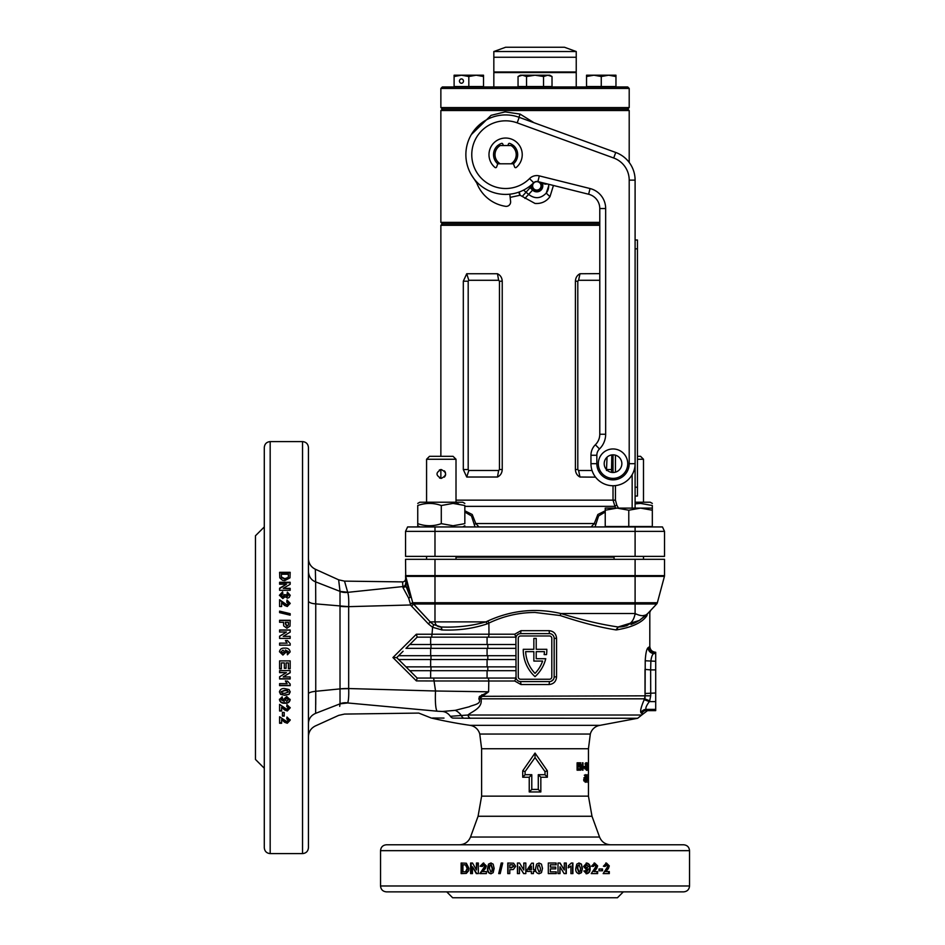 <?xml version="1.0" encoding="UTF-8"?>
<svg xmlns="http://www.w3.org/2000/svg" width="945" height="945" viewBox="0 0 945 945"><rect width="100%" height="100%" fill="white"/><g stroke="black" fill="none" stroke-linecap="round" stroke-linejoin="round"><path stroke-width="1.42" d="M440.866 107.576L442.331 109.053L440.866 110.518L629.205 110.518L627.74 109.053L442.331 109.053L627.74 109.053L629.205 107.576L440.866 107.576L440.866 88.452L629.205 88.452L629.205 107.576M440.866 88.452L442.331 86.975L627.74 86.975L629.205 88.452M576.237 86.975L576.237 72.564L493.833 72.564L493.833 86.975M576.237 51.538L564.46 47.25L505.61 47.25L493.833 51.538L493.833 57.255L576.237 57.255L493.833 57.255L493.833 71.974L576.237 71.974L576.237 51.538L493.833 51.538M635.099 240.006L637.45 240.006L637.45 496.042L635.099 496.042L635.099 508.115L635.099 463.676A22.078 22.078 0 0 1 613.021 485.742A22.078 22.078 0 0 1 590.956 463.676L590.956 455.254A14.718 14.718 0 0 1 595.362 444.752A14.718 14.718 0 0 0 599.78 434.239L599.78 208.526A14.718 14.718 0 0 0 588.629 194.245L537.894 181.594A4.418 4.418 0 0 0 533.701 182.763A39.725 39.725 0 0 1 465.873 154.661A39.725 39.725 0 0 1 519.195 117.334L615.727 152.464L519.195 117.334L517.187 122.862A33.843 33.843 0 0 0 471.768 154.661A33.843 33.843 0 0 0 529.543 178.593A10.3 10.3 0 0 1 539.311 175.888L590.046 188.539A20.601 20.601 0 0 1 605.662 208.526L605.662 434.239A20.601 20.601 0 0 1 599.484 448.958A20.601 20.601 0 0 0 605.662 434.239L599.78 434.239A14.718 14.718 0 0 1 595.362 444.752L599.484 448.958A8.824 8.824 0 0 0 596.838 455.254L596.838 463.676A16.183 16.183 0 0 0 613.021 479.859A16.183 16.183 0 0 0 629.205 463.676L629.205 180.129L629.205 463.676L635.099 463.676A22.078 22.078 0 0 1 613.021 485.742A22.078 22.078 0 0 1 590.956 463.676L596.838 463.676M614.073 559.31L614.073 556.369M643.498 559.31L643.498 556.369M635.099 503.886L640.556 503.413L652.322 505.516L652.322 510.217L652.322 508.115L640.556 508.115L652.322 510.217L652.322 526.507L605.237 526.507L605.237 510.217L617.014 508.115L628.779 510.217L640.556 508.115L605.237 508.115L605.237 510.217M628.779 510.217L628.779 526.507M637.45 456.317L640.556 456.317L643.498 459.258L637.45 459.258M440.429 469.641L441.291 469.559C435.598 472.5 435.598 475.441 441.291 478.383L439.602 478.052M439.319 470.019L440.394 469.653M453.057 456.317L456.01 459.258L426.573 459.258L429.514 456.317L453.057 456.317M426.573 559.31L426.573 556.369L426.573 559.31M456.01 559.31L456.01 556.369M444.433 470.87L445.355 472.24M445.367 472.287L445.615 474.851M445.355 475.678L444.422 477.083M426.573 502.22L426.573 459.258M456.01 502.22L456.01 459.258M441.291 478.383C446.985 475.441 446.985 472.5 441.291 469.559M453.057 525.751L441.291 523.648C433.46 526.412 425.616 526.412 417.749 523.648C417.749 526.412 417.749 526.412 417.749 523.648C417.749 526.412 417.749 526.412 417.749 523.648L417.749 505.516C417.749 502.752 417.749 502.752 417.749 505.516C417.749 502.752 417.749 502.752 417.749 505.516C425.581 502.752 433.424 502.752 441.291 505.516L453.057 503.413L464.834 505.516C464.834 502.752 464.834 502.752 464.834 505.516C464.834 502.752 464.834 502.752 464.834 505.516L464.834 523.648C464.834 526.412 464.834 526.412 464.834 523.648C464.834 526.412 464.834 526.412 464.834 523.648L453.057 525.751M464.834 503.413L462.778 502.22L419.804 502.22L417.749 503.413M458.573 503.898L456.01 503.555M441.291 523.648L441.291 505.516M652.322 503.413L650.266 502.22L635.099 502.22M652.322 505.516C652.322 502.752 652.322 502.752 652.322 505.516M552.022 86.538L518.049 86.538L518.049 76.521L522.29 75.21L526.542 76.521L535.035 75.21L543.529 76.521L547.781 75.21L552.022 76.521L552.022 86.538M552.022 76.521L549.754 75.21L520.317 75.21L518.049 76.521M522.29 75.21L520.14 75.565M526.542 76.521L526.542 86.538M543.529 76.521L543.529 86.538M459.424 81.093A2.351 2.044 90 0 1 463.499 81.093A2.351 2.044 90 0 1 459.424 81.093M483.533 76.521L483.533 75.21L476.174 75.21L483.533 76.521L483.533 86.538L454.108 86.538L454.108 76.521L461.467 75.21L468.826 76.521L476.174 75.21L454.108 75.21L454.108 76.521M468.826 76.521L468.826 86.538M440.866 110.518L440.866 222.358L442.331 223.823L599.78 223.823L442.331 223.823L440.866 225.3L440.866 456.317M440.866 222.358L599.78 222.358M548.702 185.881L548.596 184.263A11.872 11.872 0 0 1 546.234 193.111L548.702 185.881M553.439 185.468L549.966 196.702C546.21 201.628 541.237 203.884 535.035 203.458L520.104 195.249L510.158 197.375M476.812 183.082L471.342 174.766M471.342 134.568L491.081 115.337L505.102 111.888L520.104 114.097L533.972 122.708M523.542 190.11L528.444 194.268C534.728 199.159 540.658 198.781 546.234 193.111L549.966 196.702M529.094 186.708A14.612 14.612 0 0 1 530.157 187.677L532.59 190.11L524.924 198.415M522.62 195.993L530.157 187.677M520.104 195.249A5.883 0.91 76.6 0 0 519.195 192M519.88 195.308A5.883 0.898 71.7 0 0 518.71 192.178M520.104 114.097A5.883 0.886 -71.4 0 1 518.911 117.227M604.198 463.676A8.824 8.824 0 0 0 613.021 472.5A8.824 8.824 0 0 0 621.857 463.676A8.824 8.824 0 0 0 613.021 454.84A8.824 8.824 0 0 0 604.198 463.676A8.824 8.824 0 0 1 613.021 454.84A8.824 8.824 0 0 1 621.857 463.676M513.395 145.542L510.997 145.542L513.395 145.542A11.99 11.99 0 0 0 509.745 143.416A1.028 1.028 0 0 0 508.422 144.03L507.878 145.542M500.224 145.542L497.826 145.542L500.224 145.542A10.596 10.596 0 0 0 500.224 163.792L510.997 163.792A10.596 10.596 0 0 0 510.997 145.542L497.708 145.542A12.061 12.061 0 0 0 497.708 163.792L500.224 163.792M615.727 152.464A29.425 29.425 0 0 1 635.099 180.129L629.205 180.129A23.542 23.542 0 0 0 613.718 158.004L517.187 122.862L613.718 158.004L615.727 152.464A29.425 29.425 0 0 1 635.099 180.129L635.099 463.676M510.997 145.542L513.501 145.542A12.061 12.061 0 0 1 513.501 163.792L510.997 163.792M542.383 182.716L543.044 183.224A4.418 4.418 0 0 0 547.131 183.897M509.816 194.174L510.595 201.486A4.418 4.418 0 0 1 505.528 206.317A36.784 36.784 0 0 1 476.611 182.55L476.174 181.345M540.894 182.35A5.386 5.386 0 0 1 536.819 191.268A5.386 5.386 0 0 1 531.551 184.759M541.662 182.539A5.883 5.883 0 0 1 536.819 191.764A5.883 5.883 0 0 1 530.972 185.244M536.819 181.664A4.217 4.217 0 0 1 541.036 185.881A4.217 4.217 0 0 1 536.819 190.087A4.217 4.217 0 0 1 532.614 185.881A4.217 4.217 0 0 1 536.819 181.664M497.767 163.792L496.597 167.005A1.028 1.028 0 0 1 494.967 167.442A16.632 16.632 0 0 1 493.503 143.274A16.632 16.632 0 0 1 517.718 143.274A16.632 16.632 0 0 1 516.254 167.442A1.028 1.028 0 0 1 514.623 167.005L513.454 163.792M497.826 145.542A11.99 11.99 0 0 1 501.464 143.416A1.028 1.028 0 0 1 502.787 144.03L503.342 145.542M419.037 526.507L417.749 526.507L417.749 523.648M615.963 76.521L615.963 75.21L608.604 75.21L615.963 76.521L615.963 86.538L586.538 86.538L586.538 76.521L593.897 75.21L586.538 75.21L586.538 76.521M608.604 75.21L593.897 75.21L601.256 76.521L608.604 75.21M601.256 76.521L601.256 86.538M264.293 751.653L264.293 779.613M264.293 515.592L264.293 571.512M436.401 844.783L457.002 844.783M405.996 587.152L405.547 575.611L412.752 602.875L410.449 604.068L408.63 598.067L402.995 587.636L402.582 582.144M412.752 602.875L410.449 604.068L410.484 604.977L348.67 606.655L348.67 688.539L435.527 690.996L434.05 680.967L416.391 680.908L392.931 657.543L416.332 634.249L432.03 634.225L432.586 627.279L428.428 623.936L410.484 604.977L410.673 604.056L412.882 603.205L430.188 621.893L485.907 621.893A2.941 1.063 -114.5 0 1 487.065 623.901C472.937 628.638 457.9 630.658 441.953 629.949L432.586 627.279L433.72 624.728M407.649 585.77L410.201 597.016A2.941 0.898 -15 0 0 410.39 596.897A2.941 0.898 -15 0 0 410.945 596.141A2.941 1.276 -15 0 1 410.697 596.897A2.941 1.276 -15 0 1 408.63 598.067A2.941 1.288 154.8 0 0 410.201 597.016L405.889 577.927M655.7 669.899L650.644 669.899L650.715 695.815L649.699 700.788L644.584 698.816L480.981 698.816C482.989 708.018 472.394 711.219 467.881 715.022A5.883 3.709 90 0 0 470.397 718.271L452.761 718.082C424.163 717.976 424.163 717.976 452.761 718.082A5.883 4.69 -90 0 1 450.352 716.298L467.881 715.022L641.702 715.022L647.502 710.628L655.7 710.628L647.101 710.12A5.883 5.847 -37.3 0 0 641.797 713.499L640.946 712.743C640.048 711.172 641.135 706.801 644.207 699.643L645.081 696.323L645.222 660.768C645.671 653.326 646.64 648.955 648.116 647.656L649.239 646.9A5.883 5.835 -131.1 0 0 655.098 652.771L655.7 652.263L655.7 710.12M308.436 736.675C308.637 731.749 310.94 728.182 315.346 725.961L338.653 715.389L344.523 714.077L418.765 713.085L431.133 717.976A454.97 454.97 0 0 0 470.043 725.335A11.777 11.777 0 0 1 479.765 734.052L590.318 734.052A11.777 11.777 0 0 1 600.028 725.335L637.698 718.271L463.771 718.2A5.883 3.792 -88.9 0 1 461.491 715.719A14.718 10.915 70.1 0 0 455.218 710.345L469.334 706.754C472.37 704.958 482.387 704.155 478.843 698.969L479.375 696.536L488.612 691.811L478.843 698.969L480.981 698.816A5.883 2.788 -90 0 1 480.757 697.292A11.777 4.134 22 0 0 479.375 696.536M529.235 791.957L529.235 777.239L522.715 777.239L522.715 770.825L535.035 753.059L547.356 770.825L547.356 777.239L540.835 777.239L540.835 791.957L529.235 791.957L531.787 789.429L538.284 789.429L538.284 774.711L545.005 774.711L545.005 771.592L535.035 757.583L525.077 771.592L525.077 774.711L531.787 774.711L531.787 789.429M645.128 697.634L644.207 699.643L649.321 701.615C646.321 705.714 645.281 708.301 646.191 709.376A5.883 5.8 -58.8 0 0 640.946 712.743M308.436 683.259C308.436 697.564 308.436 697.564 308.436 683.259M270.175 853.607L270.175 441.598C266.596 441.953 264.635 443.914 264.293 447.481L264.293 847.724C264.635 851.291 266.596 853.252 270.175 853.607L302.542 853.607C306.121 853.252 308.082 851.291 308.436 847.724L308.436 447.481C308.082 443.914 306.121 441.953 302.542 441.598L302.542 853.607M289.973 577.844L290.174 572.327L279.59 572.327L279.814 577.832L282.531 580.301L284.776 580.608L289.973 577.844M286.441 584.211L279.59 588.203L279.59 590.306L290.174 590.306L290.174 588.357L283.216 588.357L290.174 584.293L290.174 582.274L279.59 582.274L279.59 584.211L286.441 584.211L279.59 588.629M281.22 595.22L282.85 593.838L282.602 591.865L279.46 595.173L282.768 598.563L285.236 596.685L287.457 598.161L289.217 597.464L290.174 595.196L287.363 592.137L287.056 594.098L288.414 595.22L287.28 596.189L285.969 594.807L284.327 594.618L282.898 596.59L281.22 595.22L282.898 596.957L284.48 595.397M279.59 599.744L279.59 606.501L281.622 606.501L281.622 602.662L284.646 605.497L287.292 606.501L290.174 603.323L286.985 600.016L286.784 601.989L288.414 603.288L287.02 604.516L285.803 604.115L279.59 599.744M290.174 613.671L290.174 615.183L279.59 612.632L279.59 611.12L290.174 613.671M283.524 622.294L283.677 625.885L286.89 628.236L290.009 626.133L290.174 620.274L279.59 620.274L279.59 622.294L283.524 622.294M286.441 632.016L279.59 636.198L279.59 638.383L290.174 638.383L290.174 636.351L283.216 636.351L290.174 632.111L290.174 629.984L279.59 629.984L279.59 632.016L286.441 632.016L279.59 636.28M290.174 643.533L290.174 645.163L279.59 645.163L279.59 643.132L287.126 643.155L285.425 640.545L287.457 640.545L290.174 643.557L287.457 640.545M264.293 768.261L255.457 759.437L255.457 535.768L264.293 526.944M689.543 885.973L380.54 885.973C380.882 889.552 382.843 891.513 386.422 891.867L683.648 891.867C687.228 891.513 689.188 889.552 689.543 885.973L689.543 850.665C689.188 847.086 687.228 845.125 683.648 844.783L386.422 844.783C382.843 845.125 380.882 847.086 380.54 850.665L689.543 850.665M542.501 868.396L541.461 864.12L539.04 863.033L536.63 864.108L535.579 868.372C535.248 871.349 536.394 873.145 539.04 873.759L541.45 872.684L542.501 868.396L541.39 872.684L539.004 873.759M550.344 871.857L556.262 871.857L556.262 873.617L548.313 873.617L548.313 863.033L556.132 863.033L556.132 864.805L550.344 864.805L550.344 867.108L555.731 867.108L555.731 868.868L550.344 868.868L550.344 871.857L550.344 868.868M560.019 866.766L564.141 873.617L566.291 873.617L566.291 863.033L564.295 863.033L564.295 869.991L560.113 863.033L558.011 863.033L558.011 873.617L560.019 873.617L560.019 866.766L559.783 873.617M570.934 866.081L568.417 867.782L568.417 865.75L571.323 863.033L572.906 863.033L572.906 873.617L570.934 873.617L570.934 866.081L568.099 867.782M582.415 868.396L581.435 864.12L579.12 863.033L576.804 864.108L575.788 868.372C575.47 871.349 576.58 873.145 579.12 873.759L581.423 872.684L582.415 868.396L580.986 872.684L578.694 873.759M586.845 871.987L585.77 870.77L583.845 870.995L586.573 873.759C589.172 873.204 590.341 871.396 590.093 868.337C590.341 865.36 589.219 863.6 586.727 863.033L583.585 866.482L586.514 869.825L588.345 868.939L586.845 871.987L585.286 870.77M591.239 873.617L597.63 873.617L597.63 871.585L594.015 871.585L596.685 868.573L597.63 865.915L594.641 863.033L591.487 866.234L593.377 866.423L594.606 864.805L595.763 866.187L595.385 867.415L591.239 873.617M598.988 869.01L602.544 869.01L602.544 870.77L598.988 870.77L598.988 869.01M603.158 873.617L609.301 873.617L609.301 871.585L605.828 871.585L608.391 868.573L609.301 865.915L606.43 863.033L603.394 866.234L605.213 866.423L606.395 864.805L607.505 866.187L607.151 867.415L603.158 873.617M588.44 775.609L588.452 779.944M588.44 774.605L588.44 782.153L588.392 774.605M588.05 778.857L588.05 780.074L587.684 778.857M586.928 782.342L586.928 774.605L586.278 778.55L586.928 782.342M585.298 777.723L585.333 774.605L584.471 780.038L585.286 782.342L586.006 780.05L585.298 777.723L583.915 777.723M588.452 768.096L588.452 766.879M588.357 763.95L588.357 770.364L588.215 763.95M588.038 767.706L587.802 770.364L587.447 769.324L587.861 762.816L587.861 767.706M586.396 763.95L586.963 764.942L586.408 762.627L585.191 766.454L586.42 770.364L587.294 766.407L586.408 766.407L586.42 769.041L585.628 766.454L586.396 763.95L584.979 763.95M584.719 766.879L584.719 768.096L583.726 768.096L583.726 766.879L584.719 766.879M583.006 770.175L583.006 762.816L582.404 762.816L582.404 767.659L580.147 762.816L580.147 770.175L580.844 770.175L580.844 765.344L582.463 770.175M577.903 765.556L579.427 765.556L579.427 766.879L577.903 766.879L577.903 768.852L579.427 768.852L579.427 770.175L577.1 770.175L577.1 762.816L579.427 762.816L579.427 764.139L577.903 764.139L577.903 765.556L577.1 765.556M546.812 650.066A35.898 35.898 0 0 1 546.529 654.59L544.155 654.59A33.547 33.547 0 0 0 544.426 651.648L536.217 651.648L536.217 658.712L545.761 658.712A35.898 35.898 0 0 1 535.035 676.667A35.898 35.898 0 0 1 523.27 649.298L533.854 649.298L533.854 638.407L536.217 638.407L536.217 649.298L546.812 649.298A35.898 35.898 0 0 1 546.812 650.066M438.279 626.57L441.445 626.996C456.931 627.622 471.756 625.921 485.907 621.893L487.703 621.054C511.339 610.246 535.72 607.73 560.857 613.518L635.099 613.518C640.84 616.388 645.057 616.388 647.738 613.518L656.657 603.997L413.414 603.997A2.941 2.941 0 0 1 412.717 602.745L657.354 602.745A2.941 2.941 0 0 1 656.657 603.997L647.738 613.518A2.941 2.8 -136.8 0 0 647.018 615.526C650.739 611.462 650.739 611.462 647.018 615.526C650.739 611.462 650.739 611.462 647.018 615.526C642.305 622.566 632.087 627.362 616.364 629.913L616.022 629.913C599.921 627.374 581.317 622.578 560.208 615.526L535.035 612.466C518.982 612.514 503.602 616.045 488.884 623.074L488.978 634.213L514.694 634.213L520.978 630.681L549.092 630.681C553.664 631.166 556.144 633.717 556.558 638.336L556.558 676.88C556.132 681.51 553.652 684.062 549.092 684.534L549.458 681.593A4.713 4.713 0 0 0 554.16 676.88L554.16 638.336A4.713 4.713 0 0 0 549.458 633.622L520.612 633.622A4.713 4.713 0 0 0 515.911 638.336L516.053 678.061L417.17 678.061L398.625 659.527L430.648 659.527L430.648 666.875L405.996 666.875M648.116 647.656A5.883 5.776 -116.7 0 0 653.916 653.527C652.416 654.164 651.4 656.751 650.869 661.276L650.644 669.899L645.01 669.391L645.01 693.5L655.7 692.992M446.749 891.867L452.631 897.75L617.439 897.75L623.322 891.867M405.606 576.214L405.547 575.611A2.941 2.941 0 0 0 405.653 576.379A2.941 2.941 0 0 1 405.547 575.611A2.941 2.941 0 0 0 405.653 576.379A2.941 2.587 -15 0 1 405.724 577.171L405.547 559.31L664.524 559.31L664.524 575.611A2.941 2.941 0 0 1 664.429 576.379L405.653 576.379L405.547 575.611L664.524 575.611A2.941 2.941 0 0 1 664.429 576.379L657.354 602.745M515.911 644.514L409.811 644.514L417.182 637.143L416.332 634.249M405.547 583.667A2.941 2.918 0 0 1 402.913 586.561L347.725 592.35L344.523 581.128L402.57 581.896A2.941 2.941 0 0 0 405.547 578.954M549.092 684.534L520.978 684.534L514.694 681.002L516.053 678.061M514.694 681.002L488.789 681.002L488.612 691.811L435.527 690.996A20.601 3.012 93.1 0 0 437.322 711.207L347.689 702.962C343.484 717.68 343.484 717.68 347.689 702.962L340.011 703.848L339.704 706.352M542.607 661.063A33.547 33.547 0 0 1 535.035 673.383A33.547 33.547 0 0 1 525.644 651.648L533.854 651.648L533.854 661.063L542.607 661.063M515.911 670.702L409.811 670.702M515.911 666.875L430.648 666.875M515.911 659.527L430.648 659.527M515.911 655.7L398.613 655.7L403.078 651.259M515.911 648.341L405.96 648.341L409.787 644.514M514.694 634.213L516.053 637.154L417.17 637.154M487.703 621.054A2.941 1.087 -115.1 0 1 488.884 623.074L487.065 623.901M431.664 637.154L432.03 634.225L488.978 634.213A2.941 1.181 90 0 1 487.809 637.154M432.633 717.999L436.59 718.035M437.145 718.035L443.996 718.07M450.352 716.298C421.47 716.723 421.47 716.723 450.352 716.298A14.718 11.671 90.5 0 0 442.449 711.479C410.886 713.18 410.886 713.18 442.449 711.479L437.322 711.207M308.436 646.451L308.436 612.927M487.608 678.061A2.941 1.181 90 0 1 488.789 681.002L434.05 680.967L433.649 678.061M401.554 652.782L396.711 657.602L398.625 659.527M416.391 680.908L417.17 678.061M551.809 638.336A2.351 2.351 0 0 0 549.458 635.973L520.612 635.973A2.351 2.351 0 0 0 518.262 638.336L518.262 676.88A2.351 2.351 0 0 0 520.612 679.242L549.458 679.242A2.351 2.351 0 0 0 551.809 676.88L551.809 638.336M515.911 676.88A4.713 4.713 0 0 0 520.612 681.593L549.458 681.593M551.242 681.239L553.357 679.526M519.112 681.345L520.612 681.593L520.978 684.534M520.978 630.681L520.612 633.622L519.112 633.871M650.609 610.458L649.806 612.466L649.806 646.38C650.16 649.947 652.121 651.908 655.7 652.263L653.916 653.527L655.7 653.527M308.436 615.372L308.436 616.234M308.436 601.268C309.393 602.733 311.838 603.607 315.748 603.879L315.748 691.291L340.401 688.858A14.718 3.307 179.1 0 1 348.67 688.539L348.681 688.621C348.906 695.555 348.587 700.304 347.725 702.867A14.718 13.773 -176.7 0 0 340.023 703.753L340.011 591.369L315.642 581.872L315.748 603.879L348.67 606.655A14.718 3.319 -179.1 0 1 340.401 606.336M442.449 711.479L455.218 710.345M340.023 591.464A14.718 13.773 -3.3 0 0 347.725 592.35C348.587 594.913 348.906 599.65 348.681 606.56M411.748 606.17L413.414 603.997L431.026 622.731M647.738 613.518C651.554 609.442 651.554 609.442 647.738 613.518L639.387 620.416L645.659 615.585M645.612 615.077L642.907 615.703M533.405 871.444L534.764 871.444L534.764 869.683L533.405 869.683L533.405 863.175L531.645 863.175L527.168 869.695L527.168 871.444L531.373 871.444L531.373 873.617L533.405 873.617L533.405 871.444M519.466 866.766L523.636 873.617L525.822 873.617L525.822 863.033L523.79 863.033L523.79 869.991L519.549 863.033L517.435 863.033L517.435 873.617L519.466 873.617L519.466 866.766L523.743 873.617M509.78 869.683L513.348 869.53L515.686 866.317L513.596 863.198L507.772 863.033L507.772 873.617L509.78 873.617L509.78 869.683M501.216 863.033L502.716 863.033L500.2 873.617L498.712 873.617L501.216 863.033M494.152 868.396L493.148 864.12L490.821 863.033L488.518 864.108L487.526 868.372C487.195 871.349 488.305 873.145 490.821 873.759L493.148 872.684L494.152 868.396M479.847 873.617L486.368 873.617L486.368 871.585L482.647 871.585L485.387 868.573L486.368 865.915L483.297 863.033L480.107 866.234L482.009 866.423L483.249 864.805L484.431 866.187L484.053 867.415L479.847 873.617M472.453 866.766L476.304 873.617L478.335 873.617L478.335 863.033L476.445 863.033L476.445 869.991L472.535 863.033L470.598 863.033L470.598 873.617L472.453 873.617L472.453 866.766L476.859 873.617M466.357 863.234L461.136 863.033L461.136 873.617L466.346 873.393L468.708 870.676L468.992 868.431L466.357 863.234M477.603 891.867L457.002 891.867M633.67 891.867L613.069 891.867M308.436 723.693L308.436 751.653M347.689 592.243L340.011 591.369L338.653 579.817L315.346 569.244L315.642 581.872C311.366 580.254 308.956 576.875 308.436 571.76L308.436 571.512M315.346 569.244C310.94 567.024 308.637 563.456 308.436 558.53L308.436 558.66M279.59 716.771L279.59 723.256L281.622 723.256L281.622 719.582L284.646 722.299L287.292 723.256L290.174 720.22L286.985 717.031L286.784 718.944L288.414 720.184L287.02 721.354L285.803 720.976L279.59 716.771M284.209 712.412L284.209 716.133L282.437 716.133L282.437 712.412L284.209 712.412M279.59 704.379L279.59 710.994L281.622 710.994L281.622 707.25L284.646 710.014L287.292 710.994L290.174 707.899L286.985 704.639L286.784 706.588L288.414 707.864L287.02 709.057L285.803 708.667L279.59 704.379M281.22 699.855L282.437 698.745L282.212 696.772L279.46 699.583C280.003 702.241 281.811 703.458 284.882 703.21C287.847 703.458 289.619 702.3 290.174 699.737L286.725 696.512L283.394 699.524L284.268 701.403L281.22 699.855L282.437 698.379M284.811 695.331L289.087 694.315L290.174 691.953L289.099 689.59L284.835 688.574C281.858 688.243 280.063 689.366 279.46 691.953L280.535 694.303L284.811 695.331L280.535 693.973L279.46 691.634M287.126 683.637L285.425 681.097L287.457 681.097L290.174 684.038L290.174 685.645L279.59 685.645L279.59 683.637L287.126 683.637L285.425 680.861M286.441 672.639L279.59 676.785L279.59 678.959L290.174 678.959L290.174 676.939L283.216 676.939L290.174 672.734L290.174 670.619L279.59 670.619L279.59 672.639L286.441 672.639L279.59 672.462M281.362 662.918L281.362 668.859L279.59 668.859L279.59 660.886L290.174 660.886L290.174 668.729L288.414 668.729L288.414 662.918L286.099 662.918L286.099 668.328L284.339 668.328L284.339 662.918L281.362 662.918L284.339 662.918M288.414 651.625L287.185 652.759L287.41 654.791L290.174 651.885C289.607 649.132 287.788 647.88 284.74 648.14C281.775 647.892 280.015 649.085 279.46 651.731L282.909 655.062L286.24 651.932L285.355 650.03L288.414 651.625L285.355 650.03M308.436 693.902C308.672 692.673 311.106 691.799 315.748 691.291L315.642 713.345C315.24 730.119 315.24 730.119 315.642 713.345L315.665 712.743M315.736 704.639L315.76 693.866M308.436 723.445C308.661 718.732 311.07 715.365 315.642 713.345L340.011 703.848C338.192 719.18 338.192 719.18 340.011 703.848L340.023 703.753M315.488 575.588L315.417 572.457M338.676 580.029L339.42 586.408M538.284 789.429L540.835 791.957M529.235 777.239L531.787 774.711M538.284 774.711L540.835 777.239M522.715 777.239L525.077 774.711M545.005 774.711L547.356 777.239M522.715 770.825L525.077 771.592M545.005 771.592L547.356 770.825M535.035 753.059L535.035 757.583M461.845 873.617L461.845 863.033M465.082 871.857L466.287 871.751L467.81 868.337L466.121 864.899L462.932 864.805L462.932 871.857L465.625 871.751L467.161 868.337L465.46 864.899L466.121 864.899M467.161 868.337L467.81 868.337M465.625 871.751L466.287 871.751M465.46 864.899L463.818 864.805M477.001 863.033L476.445 869.991M471.212 873.617L471.212 863.033M480.379 873.617L484.537 867.415L484.915 866.187L483.249 864.805M482.517 866.423L480.627 866.234L483.781 863.033M491.246 873.759C488.742 873.145 487.655 871.349 487.974 868.372L488.967 864.108L491.246 863.033M490.821 871.987L492.38 870.947L492.605 868.396L491.246 864.805L489.675 865.844L489.463 868.396L490.821 871.987L491.979 870.947L492.191 868.396L490.821 864.805M499.054 873.617L501.547 863.033M508.032 873.617L508.032 863.033M511.221 867.923L513.879 866.352L512.651 864.876L509.78 864.805L509.78 867.923L513.667 866.352L512.651 864.876M512.438 864.876L510.843 864.805M523.896 863.033L523.79 869.991M517.612 873.617L517.612 863.033M527.251 871.444L527.168 869.695M527.251 869.695L531.681 863.175M531.409 873.617L531.409 871.444M531.409 869.683L531.409 866.163L528.952 869.683L531.373 869.683L531.373 866.163M541.461 864.12L542.43 868.396M539.004 863.033L541.402 864.12M539.04 864.805L537.811 865.844L537.587 868.396L539.004 871.987L540.233 870.947L540.457 868.396L539.04 864.805L537.847 865.844L537.611 868.396L539.04 871.987M555.53 867.108L555.53 868.868M550.344 864.805L550.344 867.108M555.932 863.033L555.932 864.805M556.062 871.857L556.062 873.617M565.996 863.033L565.996 873.617M559.877 863.033L564.295 869.991M572.54 863.033L572.54 873.617M581.435 864.12L581.966 868.396M578.694 863.033L580.986 864.12M579.12 864.805L577.56 865.844L577.348 868.396L578.694 871.987L580.265 870.947L580.478 868.396L579.12 864.805L577.962 865.844L577.749 868.396L579.12 871.987M588.345 868.939L586.03 869.825M586.231 863.033C588.7 863.6 589.822 865.36 589.574 868.337C589.81 871.396 588.652 873.204 586.089 873.759M586.762 864.805L585.026 866.388L586.869 868.053L588.192 866.53L586.762 864.805L585.51 866.388L586.869 868.053M594.606 864.805L592.822 866.423M594.074 863.033L597.027 865.915L594.015 871.585M597.63 865.915L597.027 865.915M596.685 868.573L596.094 868.573M597.027 871.585L597.027 873.617M601.906 869.01L601.906 870.77M606.395 864.805L604.552 866.423M605.757 863.033L608.592 865.915L607.694 868.573L605.154 871.585L605.828 871.585M609.301 865.915L608.592 865.915M608.391 868.573L607.694 868.573M608.592 871.585L608.592 873.617M279.59 572.871L290.174 572.871M281.362 576.308L281.456 577.572L284.882 579.179L288.308 577.407L288.414 574.229L281.362 574.229L281.456 577.064L284.882 578.683L288.308 577.407M288.308 576.899L288.414 575.174M290.174 588.782L283.216 588.357M279.59 582.746L290.174 582.746M284.327 594.996L285.969 595.185L287.28 596.555L288.414 595.22M287.056 594.476L287.363 592.527L290.174 595.574M279.46 595.551L282.602 592.267L282.85 594.216M279.59 600.087L285.803 604.434L287.02 604.824L288.414 603.288M286.784 602.319L286.985 600.347L290.174 603.642M279.59 611.391L290.174 613.907M279.59 620.475L290.174 620.475M285.296 623.688L286.855 626.358L288.331 625.129L288.414 622.294L285.296 622.294L286.855 626.204L288.331 625.129M288.331 624.964L288.414 623.369M290.174 636.434L283.216 636.351M279.59 630.114L290.174 630.114M279.59 643.155L287.126 643.155M285.449 640.604L287.457 640.604M286.24 651.908L282.909 655.015L279.46 651.707M290.174 651.861L287.41 654.743L287.185 652.723M284.48 651.566L282.957 650.184L281.22 651.696L282.803 653.03L284.48 651.589L282.957 650.16L281.22 651.696M286.099 668.174L284.339 668.174M288.414 662.918L286.099 662.918M290.174 668.576L288.414 668.576M281.362 668.717L279.59 668.717M290.174 678.734L279.59 678.734M290.174 672.545L283.216 676.939M290.174 685.373L279.59 685.373M289.087 694.315L284.811 694.988M290.174 691.634L289.087 693.984M288.414 691.953L287.374 690.476L284.811 690.252L281.22 691.634L282.26 693.122L284.811 693.346L288.414 691.953L287.374 690.783L284.811 690.559L281.22 691.953M284.268 701.403L283.394 699.158M290.174 699.359C289.619 701.911 287.847 703.056 284.882 702.808C281.811 703.056 280.003 701.851 279.46 699.205M288.414 699.772L286.819 698.119L285.154 699.879L286.678 701.237L288.414 699.772L286.819 698.485L285.154 699.879M288.414 707.864L286.784 706.175M290.174 707.474L287.292 710.545L281.622 707.25M281.622 710.545L279.59 710.545M284.209 715.649L282.437 715.649M288.414 720.184L286.784 718.436M290.174 719.7L287.292 722.712L281.622 719.582M281.622 722.712L279.59 722.712M577.1 762.816L578.198 762.816L578.198 764.139M577.903 764.139L577.1 764.139M578.198 765.556L578.198 766.879M577.903 766.879L577.1 766.879M577.903 768.852L577.1 768.852M578.198 768.852L578.198 770.175L577.1 770.175M580.773 762.816L579.509 762.816M580.147 764.682L580.36 765.344M582.404 767.659L581.104 767.659M583.006 762.816L582.404 762.816M580.844 765.344L579.58 765.344M585.628 766.454L584.234 766.454M586.42 769.041L585.002 769.041M587.294 766.714L585.853 766.714M586.869 762.981L585.439 762.981L585.746 763.985L587.188 763.985M587.802 769.041L586.349 769.041M585.723 775.195L584.317 775.195M586.006 780.05L584.601 780.05M583.585 779.979L584.955 779.979L585.274 781.019L585.593 779.979L585.274 778.952L584.955 779.979M583.892 781.019L585.274 781.019M583.892 778.952L585.274 778.952M587.459 778.479L586.018 778.479M585.215 778.562L586.632 778.562L586.928 781.019L586.928 775.928L586.632 778.562M585.498 781.019L586.928 781.019M585.498 775.928L586.928 775.928M588.44 779.424L588.31 776.92M588.404 776.92L588.298 779.424M560.208 615.526A2.941 0.626 -76.5 0 1 560.857 613.518C582.274 620.05 601.363 624.539 618.101 626.972L639.387 620.416M616.364 629.913L618.337 626.972L626.901 625.744M630.976 624.515L635.052 622.814M635.772 622.46L639.978 620.038M635.099 559.31L635.099 613.518C633.658 622.637 628 627.126 618.101 626.972L616.022 629.913M340.401 688.858L348.681 688.621M344.523 581.128L338.653 579.817M650.715 695.815L482.954 696.323A11.777 4.477 54 0 0 481.938 694.705M645.222 660.768L655.7 661.276M441.953 629.949L441.445 626.996C437.677 627.055 435.527 625.354 434.983 621.893L434.983 559.31M428.428 623.936L430.188 621.893L433.353 624.503L441.209 626.984L441.563 629.937M402.995 587.636A2.941 2.764 0 0 0 405.547 584.896L410.201 597.016M410.378 603.843L412.717 602.745A2.941 2.941 0 0 0 412.882 603.205M549.092 630.681L549.458 633.622M396.711 657.602L392.931 657.543M456.01 557.172L614.073 557.172M611.817 454.923L611.498 472.37M440.866 469.582L440.866 478.371M464.834 510.808L472.216 514.493L475.796 523.542L478.961 526.944M591.121 526.944L594.275 523.542L597.854 514.493L605.237 510.808M615.538 508.115L613.021 500.141L613.021 485.742M405.547 531.362L407.602 526.944L434.983 526.944L434.983 531.362L664.524 531.362L664.524 556.369L405.547 556.369L405.547 531.362L434.983 531.362L434.983 556.369M599.78 225.3L440.866 225.3M466.735 273.743L497.472 273.743C500.448 275.219 502.031 277.712 502.232 281.208L502.232 469.559C502.019 473.067 500.437 475.559 497.472 477.024L466.735 477.024L463.31 469.559L463.31 281.208L466.735 273.743L468.814 280.287L468.188 281.208L468.188 469.559L468.814 470.492L498.641 470.492L499.468 469.559L499.468 281.208L498.641 280.287L468.814 280.287M595.551 477.154L579.982 477.024C577.135 475.559 575.611 473.067 575.41 469.559L575.41 281.208C575.611 277.7 577.135 275.208 579.982 273.743L599.78 273.625M434.983 526.944L662.469 526.944L664.524 531.362M606.477 470.492L607.044 457.179M599.78 280.287L578.588 280.287L577.797 281.208L577.797 469.559L578.588 470.492L592.031 470.492M579.982 273.743L578.588 280.287M578.588 470.492L579.982 477.024M497.472 273.743L498.641 280.287M468.814 470.492L466.735 477.024M498.641 470.492L497.472 477.024M605.237 512.036L598.598 515.946L595.031 526.944M475.04 526.944L471.484 515.946L464.834 512.036M595.563 524.794A2.941 1.701 12.4 0 0 594.275 523.542L475.796 523.542A2.941 1.701 167.6 0 0 474.508 524.794M615.455 485.612L615.455 500.141L616.79 505.114L614.569 506.355L464.834 506.355M635.099 487.218L637.45 487.218M637.45 248.842L635.099 248.842M532.59 190.11A5.989 5.989 0 0 0 541.816 182.574M627.74 463.676A14.718 14.718 0 0 1 613.021 478.383A14.718 14.718 0 0 1 598.315 463.676A14.718 14.718 0 0 1 613.021 448.958A14.718 14.718 0 0 1 627.74 463.676M539.311 175.888L537.894 181.594A4.418 4.418 0 0 0 533.701 182.763A39.725 39.725 0 0 1 465.873 154.661M596.838 455.254L590.956 455.254A14.718 14.718 0 0 1 595.362 444.752M605.662 208.526L599.78 208.526A14.718 14.718 0 0 0 588.629 194.245L590.046 188.539M533.701 182.763L529.543 178.593M599.555 837.034L591.995 816.267L478.075 816.267L470.515 837.034L599.555 837.034C601.622 841.924 605.308 844.511 610.624 844.783M535.035 748.747L481.619 748.747L481.619 796.139L588.452 796.139L588.452 748.747L535.035 748.747M487.077 670.702L487.077 678.061M487.821 666.875L487.821 670.702M487.077 659.527L487.077 666.875M487.821 655.7L487.821 659.527M487.077 648.341L487.077 655.7M487.821 644.514L487.821 648.341M487.077 637.154L487.077 644.514M470.043 725.335L600.028 725.335M430.648 670.702L430.648 678.061M431.003 666.875L431.003 670.702M431.003 655.7L431.003 659.527M430.648 648.341L430.648 655.7M431.003 644.514L431.003 648.341M430.648 637.154L430.648 644.514M649.699 700.788L649.321 701.615L655.7 701.615M655.7 709.376L646.191 709.376L647.101 710.12M655.7 652.771L655.098 652.771M556.558 638.336L554.16 638.336M556.558 676.88L554.16 676.88M635.099 526.944L635.099 556.369M456.01 500.141L615.455 500.141M613.021 472.5L613.021 454.84M577.797 469.559L575.41 469.559M575.41 281.208L577.797 281.208M607.044 469.559L611.817 469.559M502.232 281.208L499.468 281.208M463.31 281.208L468.188 281.208M468.188 469.559L463.31 469.559M499.468 469.559L502.232 469.559M632.158 508.115L632.158 474.685M615.455 455.183L615.455 472.157M616.79 505.114L618.455 508.115M573.001 71.974L573.001 72.564M497.07 71.974L497.07 72.564M643.498 502.22L643.498 459.258M419.804 526.944L417.749 525.751M462.778 526.944L464.834 525.751M650.314 526.92L651.034 526.507M629.205 110.518L629.205 162.469M637.698 718.271L641.702 715.022M470.515 837.034C468.448 841.924 464.763 844.511 459.459 844.783M479.765 734.052L481.619 748.747M478.075 816.267L481.619 796.139M270.175 441.598L302.542 441.598M380.54 885.973L380.54 850.665M618.361 626.972L620.428 626.83M591.995 816.267L588.452 796.139M590.318 734.052L588.452 748.747M430.211 621.916L433.353 624.503M635.064 614.557L636.044 613.966"/></g></svg>
